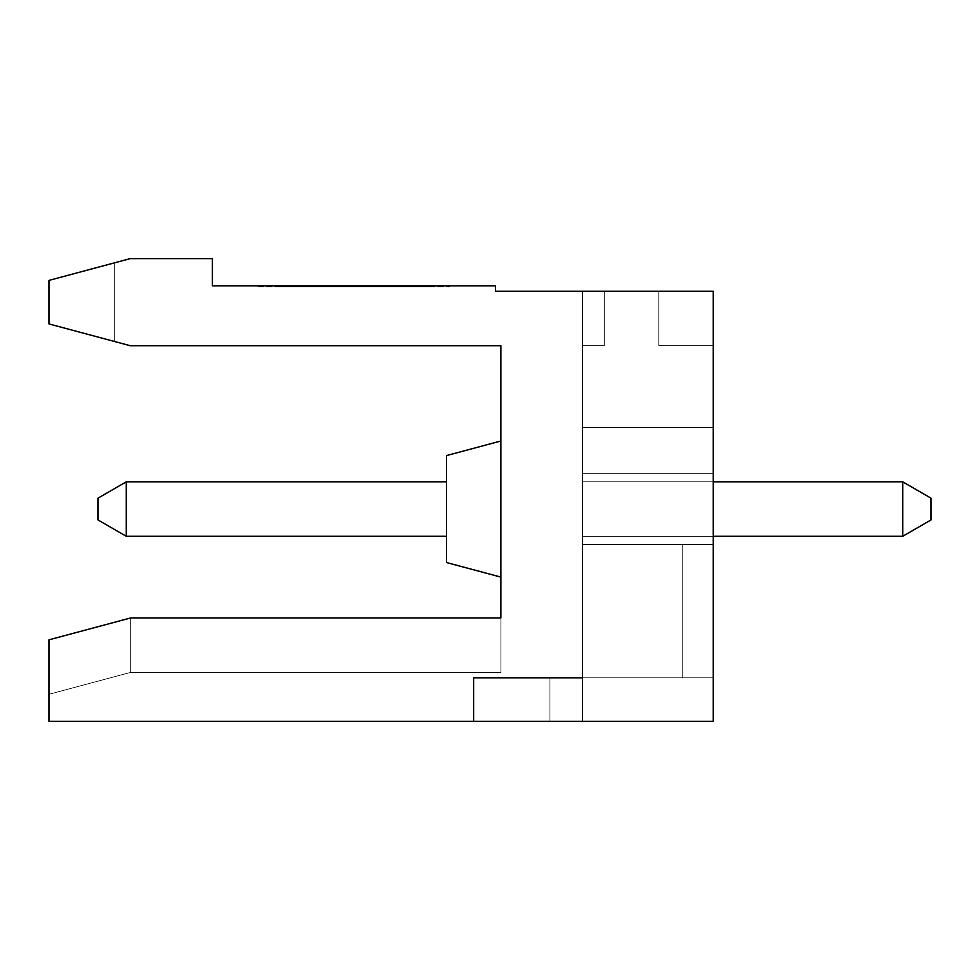 <?xml version="1.0" encoding="UTF-8"?>
<svg xmlns="http://www.w3.org/2000/svg" width="980" height="980" viewBox="0 0 980 980"><rect width="100%" height="100%" fill="white"/><g stroke="black" fill="none" stroke-linecap="round" stroke-linejoin="round"><path stroke-width="0.73" stroke-dasharray="4.9 3.68" d="M292.567 285.829L275.65 285.829L275.65 286.92L432.303 286.92L275.65 286.92L432.303 286.92L275.65 286.92L275.65 285.829L432.303 285.829L275.65 285.829L275.65 286.92L275.65 285.829L432.303 285.829L432.303 286.92L432.303 285.829L432.303 286.92L432.303 285.829L292.567 285.829L292.567 286.92M258.72 286.92L449.244 286.92L258.72 286.92L258.72 285.829L258.72 286.92M449.244 285.829L449.244 286.92L449.244 285.829L258.72 285.829L449.244 285.829M604.329 345.72L604.329 291.281L658.78 291.281L604.329 291.281L658.78 291.281L604.329 291.281L658.78 291.281L604.329 291.281L658.78 291.281L658.78 345.72L713.22 345.72L713.22 427.39L582.561 427.39L713.22 427.39L713.22 345.72L713.22 427.39L713.22 345.72L713.22 427.39L713.22 345.72L713.22 427.39L582.561 427.39L582.561 345.72L604.329 345.72L604.329 291.281L658.78 291.281L658.78 345.72L658.78 291.281L658.78 345.72L713.22 345.72L713.22 427.39L582.561 427.39L582.561 345.72L604.329 345.72L604.329 291.281L658.78 291.281L658.78 345.72L658.78 291.281L658.78 345.72L713.22 345.72L713.22 427.39L582.561 427.39L713.22 427.39L582.561 427.39L582.561 345.72L582.561 427.39L582.561 345.72L604.329 345.72L604.329 291.281L658.78 291.281L658.78 345.72L658.78 291.281L604.329 291.281L658.78 291.281L604.329 291.281L658.78 291.281L658.78 345.72L713.22 345.72L713.22 427.39L582.561 427.39L713.22 427.39L713.22 345.72L713.22 427.39L582.561 427.39L713.22 427.39L713.22 345.72L713.22 427.39L713.22 345.72L713.22 427.39L713.22 345.72L658.78 345.72L658.78 291.281L604.329 291.281L658.78 291.281L604.329 291.281L604.329 345.72L604.329 291.281L604.329 345.72L604.329 291.281L604.329 345.72L604.329 291.281L604.329 345.72L604.329 291.281L604.329 345.72L604.329 291.281L604.329 345.72L604.329 291.281L604.329 345.72L604.329 291.281L658.78 291.281L658.78 345.72L713.22 345.72L658.78 345.72L713.22 345.72L658.78 345.72L658.78 291.281L604.329 291.281L604.329 345.72L604.329 291.281L658.78 291.281L658.78 345.72L658.78 291.281L658.78 345.72L713.22 345.72L658.78 345.72L658.78 291.281L658.78 345.72L713.22 345.72L658.78 345.72L713.22 345.72L658.78 345.72L713.22 345.72L658.78 345.72L658.78 291.281L658.78 345.72L713.22 345.72L713.22 427.39L582.561 427.39L713.22 427.39L582.561 427.39L713.22 427.39L713.22 345.72L713.22 427.39L582.561 427.39L582.561 345.72L604.329 345.72L582.561 345.72L582.561 427.39L582.561 345.72L604.329 345.72L582.561 345.72L582.561 427.39L713.22 427.39L582.561 427.39L582.561 345.72L582.561 427.39L582.561 345.72L604.329 345.72L582.561 345.72L604.329 345.72L582.561 345.72L582.561 427.39L713.22 427.39L582.561 427.39L582.561 345.72L604.329 345.72L582.561 345.72L604.329 345.72L582.561 345.72L582.561 427.39L582.561 345.72L582.561 427.39L582.561 345.72L604.329 345.72L582.561 345.72L582.561 427.39L582.561 345.72L604.329 345.72M98 498.171L126.285 481.829L98 498.171L126.285 481.829L446.439 481.829L126.285 481.829L98 498.171L126.285 481.829L446.439 481.829L446.439 536.28L126.285 536.28L126.285 481.829L126.285 536.28L126.285 481.829L98 498.171L98 519.939L98 498.171L98 519.939L126.285 536.28L98 519.939L98 498.171L98 519.939L126.285 536.28L126.285 481.829L98 498.171L126.285 481.829L126.285 536.28L126.285 481.829L98 498.171L98 519.939L98 498.171L98 519.939L98 498.171L98 519.939L126.285 536.28L126.285 481.829L446.439 481.829L446.439 536.28L126.285 536.28L126.285 481.829L446.439 481.829L126.285 481.829L126.285 536.28L98 519.939L126.285 536.28L98 519.939L98 498.171L126.285 481.829L446.439 481.829L446.439 536.28L446.439 481.829L126.285 481.829L446.439 481.829L446.439 536.28L446.439 481.829L126.285 481.829L126.285 536.28L98 519.939L126.285 536.28L98 519.939L98 498.171L98 519.939L98 498.171L126.285 481.829L98 498.171L98 519.939L126.285 536.28L98 519.939L98 498.171L126.285 481.829L98 498.171L126.285 481.829L446.439 481.829L446.439 536.28L126.285 536.28L126.285 481.829L446.439 481.829L446.439 536.28L446.439 481.829L446.439 536.28L126.285 536.28L126.285 481.829L446.439 481.829L446.439 536.28L126.285 536.28L98 519.939L126.285 536.28L126.285 481.829L126.285 536.28L98 519.939L126.285 536.28L126.285 481.829L98 498.171L98 519.939L98 498.171L126.285 481.829L126.285 536.28L98 519.939L126.285 536.28L98 519.939L98 498.171L126.285 481.829L126.285 536.28L446.439 536.28L446.439 481.829L126.285 481.829L446.439 481.829L126.285 481.829L126.285 536.28L446.439 536.28L126.285 536.28L446.439 536.28L446.439 481.829L126.285 481.829L98 498.171M582.561 291.281L713.22 291.281L582.561 291.281L713.22 291.281L582.561 291.281L713.22 291.281L713.22 721.39L713.22 677.829L582.561 677.829L582.561 291.281L713.22 291.281L713.22 721.39L549.89 721.39L549.89 677.829L713.22 677.829L473.671 677.829L582.561 677.829L582.561 721.39L582.561 291.281L713.22 291.281L713.22 721.39L549.89 721.39L549.89 677.829L713.22 677.829L549.89 677.829L713.22 677.829L582.561 677.829L582.561 291.281L713.22 291.281L713.22 721.39L582.561 721.39L582.561 291.281L713.22 291.281L713.22 721.39L713.22 677.829L713.22 721.39L713.22 677.829L549.89 677.829L713.22 677.829L582.561 677.829L582.561 291.281L713.22 291.281L713.22 721.39L582.561 721.39L582.561 291.281L713.22 291.281L713.22 721.39L713.22 677.829L713.22 721.39L549.89 721.39L549.89 677.829L713.22 677.829L713.22 721.39L582.561 721.39L582.561 291.281L713.22 291.281L713.22 721.39L549.89 721.39L549.89 677.829L549.89 721.39L549.89 677.829L713.22 677.829L473.671 677.829L473.671 721.39L582.561 721.39L582.561 291.281L713.22 291.281L713.22 721.39L713.22 677.829L473.671 677.829L473.671 721.39L473.671 677.829L582.561 677.829L582.561 721.39L582.561 291.281L713.22 291.281L713.22 721.39L713.22 677.829L713.22 721.39L549.89 721.39L549.89 677.829L713.22 677.829L473.671 677.829L582.561 677.829L582.561 721.39L582.561 291.281L582.561 721.39L582.561 291.281L582.561 721.39L582.561 291.281L713.22 291.281L713.22 721.39L713.22 677.829L549.89 677.829L713.22 677.829L549.89 677.829L713.22 677.829L582.561 677.829L582.561 291.281L713.22 291.281L713.22 721.39L549.89 721.39L549.89 677.829L549.89 721.39L549.89 677.829L549.89 721.39L549.89 677.829L713.22 677.829L582.561 677.829L582.561 291.281L582.561 721.39L582.561 291.281L713.22 291.281L713.22 721.39L713.22 677.829L713.22 721.39L549.89 721.39L549.89 677.829L713.22 677.829L713.22 721.39L549.89 721.39L549.89 677.829L713.22 677.829L713.22 721.39L549.89 721.39L549.89 677.829L713.22 677.829L582.561 677.829L582.561 291.281L713.22 291.281L713.22 721.39L549.89 721.39L549.89 677.829L713.22 677.829L713.22 721.39L549.89 721.39L549.89 677.829L549.89 721.39L549.89 677.829L713.22 677.829L473.671 677.829L473.671 721.39L582.561 721.39L582.561 291.281L713.22 291.281L713.22 721.39L713.22 677.829L713.22 721.39L549.89 721.39L549.89 677.829L713.22 677.829L473.671 677.829L582.561 677.829L582.561 721.39L582.561 291.281L495.439 291.281L495.439 285.829L212.329 285.829L212.329 258.61L130.279 258.61L49 280.39L49 323.939L49 280.39L49 323.939L49 280.39L114.329 262.885L49 280.39L114.329 262.885L49 280.39L114.329 262.885L49 280.39L114.329 262.885L49 280.39L114.329 262.885L49 280.39L114.329 262.885L114.329 341.457L49 323.939L114.329 341.457L49 323.939L114.329 341.457L114.329 262.885L114.329 341.457L114.329 262.885L49 280.39L49 323.939L114.329 341.457L49 323.939L114.329 341.457L49 323.939L114.329 341.457L114.329 262.885L114.329 341.457L114.329 262.885L114.329 341.457L114.329 262.885L114.329 341.457L114.329 262.885L49 280.39L49 323.939L114.329 341.457L114.329 262.885L49 280.39L49 323.939L114.329 341.457L114.329 262.885L49 280.39L114.329 262.885L49 280.39L49 323.939L130.279 345.72L500.89 345.72L500.89 672.39L500.89 617.939L130.671 617.939L500.89 617.939L130.671 617.939L130.671 672.39L130.671 617.939L500.89 617.939L130.671 617.939L130.671 672.39L130.671 617.939L49 639.83L130.671 617.939L500.89 617.939L500.89 672.39L500.89 617.939L500.89 672.39L500.89 617.939L500.89 672.39L500.89 617.939L500.89 672.39L500.89 617.939L500.89 672.39L500.89 617.939L500.89 672.39L500.89 617.939L500.89 672.39L500.89 617.939L500.89 672.39L500.89 617.939L500.89 672.39L500.89 617.939L130.671 617.939L500.89 617.939L130.671 617.939L130.671 672.39L130.671 617.939L500.89 617.939L130.671 617.939L49 639.83L130.671 617.939L49 639.83L130.671 617.939L130.671 672.39L130.671 617.939L49 639.83L49 694.269L49 639.83L130.671 617.939L130.671 672.39L130.671 617.939L130.671 672.39L130.671 617.939L49 639.83L49 694.269L49 639.83L49 694.269L49 639.83L130.671 617.939L49 639.83L130.671 617.939L49 639.83L49 694.269L49 639.83L49 694.269L49 639.83L49 694.269L49 639.83L130.671 617.939L130.671 672.39L130.671 617.939L500.89 617.939L130.671 617.939L500.89 617.939L130.671 617.939L130.671 672.39L130.671 617.939L500.89 617.939L130.671 617.939L49 639.83L130.671 617.939L49 639.83L49 694.269L49 639.83L130.671 617.939L500.89 617.939L130.671 617.939L49 639.83L49 694.269L49 639.83L49 694.269L49 639.83L49 694.269L49 639.83L130.671 617.939L130.671 672.39L130.671 617.939L500.89 617.939L130.671 617.939L130.671 672.39L130.671 617.939M713.22 481.829L902.715 481.829L931 498.171L902.715 481.829L931 498.171L931 519.939L931 498.171L931 519.939L931 498.171L902.715 481.829L902.715 536.28L902.715 481.829L931 498.171L931 519.939L902.715 536.28L931 519.939L931 498.171L931 519.939L931 498.171L931 519.939L902.715 536.28L582.561 536.28L582.561 481.829L582.561 536.28L582.561 481.829L902.715 481.829L582.561 481.829L582.561 536.28L582.561 481.829L902.715 481.829L902.715 536.28L582.561 536.28L582.561 481.829L582.561 536.28L582.561 481.829L902.715 481.829L902.715 536.28L582.561 536.28L582.561 481.829L582.561 536.28L582.561 481.829L582.561 536.28L582.561 481.829L902.715 481.829L582.561 481.829L902.715 481.829L902.715 536.28L582.561 536.28L582.561 481.829L582.561 536.28L582.561 481.829L582.561 536.28L902.715 536.28L582.561 536.28L902.715 536.28L931 519.939L902.715 536.28L582.561 536.28L902.715 536.28L902.715 481.829L931 498.171L902.715 481.829L582.561 481.829L902.715 481.829L902.715 536.28L902.715 481.829L931 498.171L931 519.939L902.715 536.28L931 519.939L931 498.171L902.715 481.829L582.561 481.829L582.561 536.28L902.715 536.28L902.715 481.829L582.561 481.829L582.561 536.28L902.715 536.28L902.715 481.829L582.561 481.829L902.715 481.829L902.715 536.28L713.22 536.28M473.671 721.39L473.671 677.829L473.671 721.39L713.22 721.39L473.671 721.39L713.22 721.39L473.671 721.39L713.22 721.39L549.89 721.39L713.22 721.39L549.89 721.39L713.22 721.39L582.561 721.39L582.561 544.439L582.561 721.39L713.22 721.39L582.561 721.39L582.561 677.829L582.561 721.39L713.22 721.39L582.561 721.39L582.561 677.829L582.561 721.39L713.22 721.39L713.22 291.281L713.22 721.39L713.22 291.281L713.22 721.39L582.561 721.39L582.561 544.439L582.561 721.39L473.671 721.39L473.671 677.829L473.671 721.39L473.671 677.829L473.671 721.39L473.671 677.829L473.671 721.39L473.671 677.829L473.671 721.39L473.671 677.829L473.671 721.39L473.671 677.829L473.671 721.39L473.671 677.829L473.671 721.39L473.671 677.829L682.742 677.829L682.742 544.439L682.742 677.829L682.742 544.439L682.742 677.829L682.742 544.439L682.742 677.829L582.561 677.829L682.742 677.829L682.742 544.439L682.742 677.829L473.671 677.829L682.742 677.829L473.671 677.829L682.742 677.829L682.742 544.439L682.742 677.829L682.742 544.439L682.742 677.829L682.742 544.439L682.742 677.829L682.742 544.439L682.742 677.829L682.742 544.439L682.742 677.829L713.22 677.829L713.22 544.439L713.22 677.829L682.742 677.829L713.22 677.829L713.22 544.439L713.22 677.829L682.742 677.829L713.22 677.829L713.22 544.439L713.22 677.829L713.22 544.439L713.22 677.829L713.22 544.439L713.22 677.829L682.742 677.829L713.22 677.829L713.22 544.439L713.22 721.39L713.22 677.829L473.671 677.829L582.561 677.829L473.671 677.829L582.561 677.829L582.561 473.671L582.561 544.439L713.22 544.439L582.561 544.439L713.22 544.439L713.22 473.671L713.22 544.439L582.561 544.439L582.561 473.671L713.22 473.671L713.22 544.439L582.561 544.439L713.22 544.439L713.22 473.671L713.22 544.439L582.561 544.439L713.22 544.439L713.22 473.671L713.22 544.439L582.561 544.439L713.22 544.439L713.22 473.671L713.22 544.439L713.22 473.671L713.22 544.439L582.561 544.439L582.561 473.671L713.22 473.671L713.22 544.439L582.561 544.439L713.22 544.439L582.561 544.439L713.22 544.439L713.22 473.671L713.22 544.439L582.561 544.439L582.561 473.671L713.22 473.671L713.22 544.439L582.561 544.439L713.22 544.439L582.561 544.439L713.22 544.439L582.561 544.439L582.561 473.671L582.561 544.439L582.561 473.671L713.22 473.671L713.22 544.439L713.22 473.671L582.561 473.671L713.22 473.671L582.561 473.671L582.561 544.439L713.22 544.439L582.561 544.439L713.22 544.439L713.22 473.671L582.561 473.671L582.561 544.439L582.561 473.671L713.22 473.671L582.561 473.671L582.561 544.439L713.22 544.439L582.561 544.439L582.561 473.671L713.22 473.671L582.561 473.671L582.561 544.439L713.22 544.439L713.22 473.671L582.561 473.671L582.561 544.439L582.561 473.671L713.22 473.671L582.561 473.671L713.22 473.671L582.561 473.671L582.561 544.439L713.22 544.439L582.561 544.439L713.22 544.439L582.561 544.439L582.561 473.671L582.561 544.439L713.22 544.439L713.22 473.671L582.561 473.671L713.22 473.671L582.561 473.671L582.561 544.439L713.22 544.439L582.561 544.439L713.22 544.439L582.561 544.439L713.22 544.439L582.561 544.439L713.22 544.439L582.561 544.439L582.561 721.39L49 721.39L49 639.83L113.435 622.557M446.439 509.061L446.439 455.59L446.439 562.52L446.439 455.59L446.439 562.52L446.439 455.59L446.439 562.52L500.89 577.11L500.89 441L500.89 577.11L500.89 441L500.89 577.11L500.89 441L500.89 577.11L500.89 441L500.89 577.11L500.89 441L500.89 577.11L500.89 441L500.89 577.11L500.89 441L500.89 577.11L500.89 441L500.89 577.11L500.89 441L500.89 577.11L500.89 441L500.89 577.11L446.439 562.52L446.439 455.59L446.439 562.52L446.439 455.59L446.439 562.52L500.89 577.11L446.439 562.52L446.439 455.59L446.439 562.52L446.439 455.59L446.439 562.52L446.439 455.59L446.439 562.52L500.89 577.11L446.439 562.52L446.439 455.59L446.439 509.061M49 280.39L114.329 262.885L114.329 341.457L49 323.939L114.329 341.457L49 323.939L114.329 341.457L114.329 262.885L114.329 341.457L49 323.939L114.329 341.457L49 323.939L49 280.39L114.329 262.885L114.329 341.457L49 323.939L49 280.39L114.329 262.885L114.329 341.457L49 323.939L49 280.39M446.439 481.829L446.439 536.28L126.285 536.28L446.439 536.28L446.439 481.829L446.439 536.28L446.439 481.829L446.439 536.28L446.439 481.829L126.285 481.829L126.285 536.28L446.439 536.28L446.439 481.829L126.285 481.829M902.715 481.829L582.561 481.829L902.715 481.829L902.715 536.28L582.561 536.28L902.715 536.28L902.715 481.829L902.715 536.28L931 519.939L902.715 536.28L931 519.939L931 498.171L902.715 481.829L931 498.171L902.715 481.829L582.561 481.829L902.715 481.829L931 498.171L931 519.939L902.715 536.28L582.561 536.28L902.715 536.28L582.561 536.28L902.715 536.28L931 519.939L931 498.171L902.715 481.829L582.561 481.829L582.561 536.28L902.715 536.28L931 519.939L902.715 536.28L902.715 481.829L902.715 536.28L902.715 481.829L931 498.171L931 519.939L931 498.171L902.715 481.829L902.715 536.28L931 519.939L902.715 536.28L931 519.939L931 498.171L931 519.939L902.715 536.28L902.715 481.829L931 498.171L902.715 481.829L931 498.171L931 519.939L902.715 536.28M446.439 536.28L126.285 536.28M446.439 562.52L500.89 577.11L446.439 562.52L446.439 455.59L500.89 441L446.439 455.59M713.22 721.39L549.89 721.39L713.22 721.39M682.742 677.829L682.742 544.439L682.742 677.829M114.329 341.457L114.329 262.885L114.329 341.457M582.561 677.829L582.561 721.39M658.78 345.72L713.22 345.72L658.78 345.72M322.2 285.829L402.645 285.829L322.2 285.829L322.2 286.92L305.27 286.92L402.645 286.92L322.2 286.92M305.27 285.829L305.27 286.92M402.645 285.829L402.645 286.92M345.487 285.829L345.487 286.92L345.487 285.829M362.429 285.829L362.429 286.92L362.429 285.829M415.349 285.829L415.349 286.92M385.716 285.829L385.716 286.92M431.225 285.829L431.225 286.92M431.764 286.92L431.764 285.829M500.89 672.39L130.671 672.39L49 694.269L130.671 672.39L49 694.269L130.671 672.39L49 694.269L130.671 672.39L49 694.269L130.671 672.39L49 694.269L130.671 672.39L500.89 672.39"/><path stroke-width="1.47" d="M902.715 536.28L902.715 481.829L931 498.171L931 519.939L902.715 536.28L713.22 536.28M582.561 677.829L582.561 291.281L495.439 291.281L495.439 285.829L212.329 285.829L212.329 258.61L130.279 258.61L49 280.39L49 323.939L130.279 345.72L500.89 345.72L500.89 617.939L130.671 617.939L49 639.83L49 721.39L473.671 721.39L473.671 677.829L582.561 677.829L582.561 721.39L473.671 721.39M98 519.939L98 498.171L126.285 481.829L126.285 536.28L98 519.939M902.715 481.829L713.22 481.829M582.561 291.281L713.22 291.281L713.22 721.39L582.561 721.39M446.439 536.28L126.285 536.28M130.671 617.939L113.435 622.557M446.439 562.52L500.89 577.11L446.439 562.52L446.439 455.59L500.89 441L446.439 455.59M446.439 481.829L126.285 481.829"/></g></svg>
